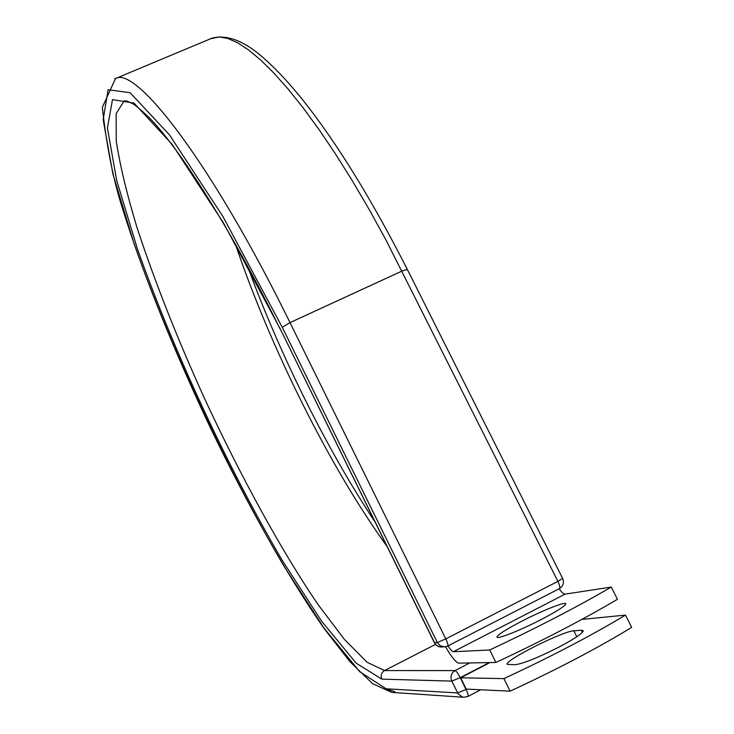 <?xml version="1.0" encoding="UTF-8"?>
<svg xmlns="http://www.w3.org/2000/svg" width="734" height="734" viewBox="0 0 734 734"><rect width="100%" height="100%" fill="white"/><g stroke="black" fill="none" stroke-linecap="round" stroke-linejoin="round"><path stroke-width="1.1" d="M559.363 646.874C538.077 657.646 523.351 663.591 515.185 664.72L507.231 664.343C504.038 660.637 562.941 631.011 573.841 630.809L581.346 630.231L583.246 630.689C583.053 633.103 575.089 638.497 559.363 646.874M541.747 619.248C557.409 611.018 565.419 605.853 565.767 603.77C565.51 601.311 541.674 610.862 521.287 621.459C505.607 629.662 497.505 634.873 496.982 637.094C496.991 639.589 520.819 630.157 541.747 619.248M495.909 662.463L489.725 649.975C536.416 628.065 576.933 607.091 611.275 587.053L617.459 599.283C583.191 619.542 542.674 640.599 495.909 662.463L458.943 663.141C455.887 662.472 451.428 657.022 445.575 646.792M611.275 587.053L565.097 594.136C563.657 594.164 561.684 592.375 559.18 588.751L447.859 645.957M489.725 649.975L453.328 651.728C452.172 651.599 450.41 649.654 448.034 645.892M460.658 677.803L503.909 678.62L510.112 691.153L466.218 689.088L460.658 677.803L489.982 662.573M510.112 691.153C557.06 669.417 597.577 648.159 631.662 627.377L625.46 615.101C591.292 635.653 550.775 656.829 503.909 678.62M581.851 619.423L625.46 615.101M453.328 651.728L565.097 594.136M210.851 38.654L219.429 36.948L227.879 38.48L237.614 42.774L248.578 49.949L260.717 60.06L273.966 73.134L288.205 89.153L303.307 108.054L319.116 129.707L335.466 153.929L352.155 180.5L368.963 209.107L385.671 239.412L557.904 581.374L562.648 578.438L407.306 269.378L402.058 271.039L290.003 322.621L445.795 638.892L557.904 581.374C559.776 585.328 560.271 587.76 559.4 588.65C563.244 586.163 564.327 582.759 562.648 578.438M114.642 78.877L115.522 78.52C136.084 65.61 212.264 163.994 290.003 322.621L282.26 327.272L437.317 642.507L445.795 638.892C447.685 642.911 448.327 645.305 447.712 646.067L444.685 646.902L447.997 645.92M434.354 642.672L437.317 642.507L440.382 645.847L444.685 646.902L438.739 646.59L436.06 644.837L434.546 642.718L280.691 329.795L434.354 642.672C435.996 645.654 438.501 647.122 441.859 647.076M394.855 691.712L385.717 688.74M407.306 269.378C371.743 199.51 337.044 143.213 303.206 100.475C284.691 77.547 268.048 60.619 253.276 49.701C238.357 38.985 224.677 35.104 212.254 38.067L115.522 78.52L102.338 107.357C106.614 146.286 113.366 180.105 122.587 208.832C143.442 275.333 175.215 353.779 211.456 430.014C248.129 505.873 288.178 577.153 324.373 628.864L349.98 661.729L372.606 683.703L391.699 692.373L359.752 671.738L323.942 628.02L283.397 565.244C227.274 469.421 171.123 348.659 134.414 244.761L112.935 174.096L103.173 119.697L108.109 89.75L130.102 92.713L169.444 134.845L222.769 216.227L282.26 327.272M280.691 329.795L223.503 222.952L172.105 144.286L133.983 103.099L112.476 99.613L107.43 128.065L116.688 180.445L137.414 248.872C172.976 349.723 227.705 467.43 282.241 560.4L321.556 621.148L356.137 663.151L381.808 679.134C380.451 675.482 381.359 672.619 384.543 670.555L367.101 662.297L344.338 639.323L317.969 604.449C280.608 549.518 239.651 474.375 203.557 396.378C176.573 336.778 154.397 280.516 137.029 227.604C126.927 194.299 120 165.453 116.256 141.066L116.137 113.642L124.184 100.888L126.918 101.072L132.634 103.641C135.405 105.109 141.121 109.972 149.791 118.229C180.527 149.745 231.825 230.715 280.636 330.034M387.002 546.353C329.896 467.448 270.268 347.521 235.21 243.642M480.724 689.776L467.962 696.438L463.943 697.282L462.273 696.97L458.199 693.942L451.795 681.097C450.107 676.629 451.19 673.124 455.034 670.601L384.543 670.555L435.51 644.406M386.515 688.813L457.612 692.933L466.87 689.116M381.808 679.134L451.795 681.097L460.236 677.647L466.081 689.529C467.916 693.41 468.54 695.713 467.962 696.438L463.943 697.282L391.699 692.373M489.257 662.582L460.236 677.647C458.025 673.372 456.291 671.023 455.034 670.601L469.824 662.94M573.841 630.809L576.823 636.763M581.346 630.231L582.42 632.369M374.946 521.828C326.988 449.777 279.397 353.696 247.23 265.35"/></g></svg>
